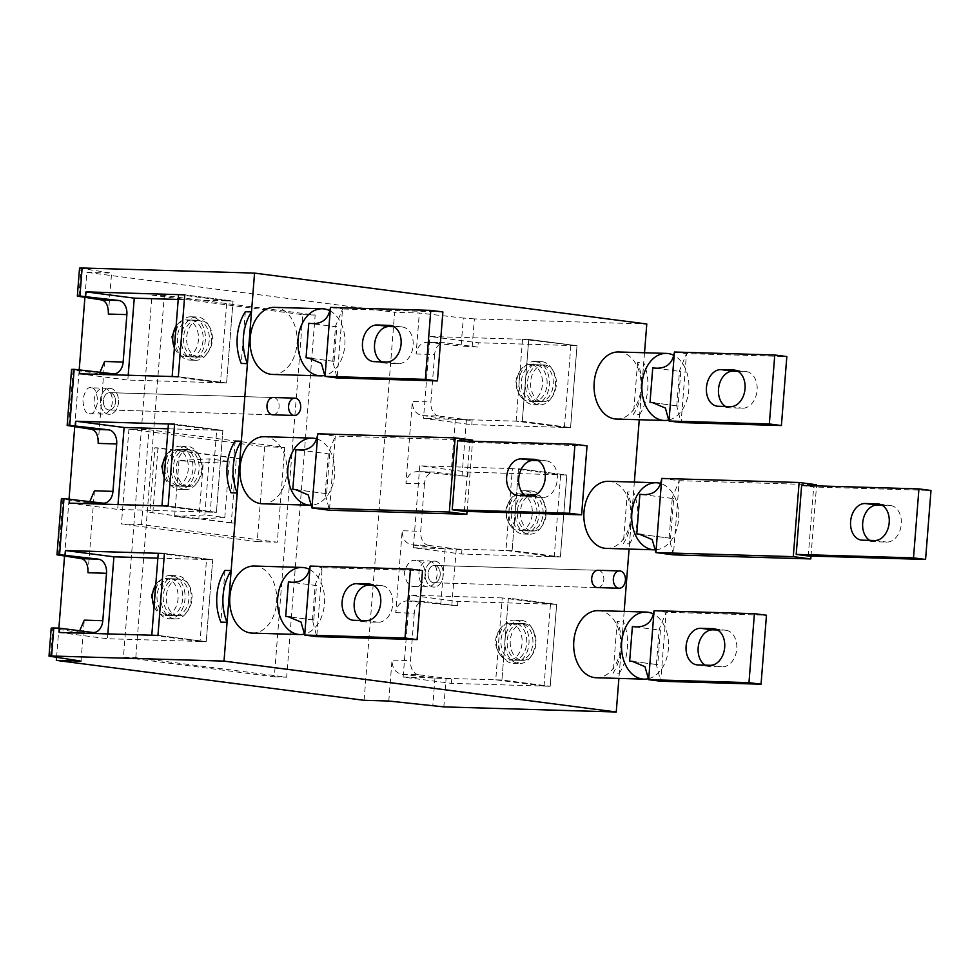 <?xml version="1.0" encoding="UTF-8"?>
<svg xmlns="http://www.w3.org/2000/svg" width="980" height="980" viewBox="0 0 980 980"><rect width="100%" height="100%" fill="white"/><g stroke="black" fill="none" stroke-linecap="round" stroke-linejoin="round"><path stroke-width="0.73" stroke-dasharray="4.9 3.68" d="M669.071 419.954A33.553 23.52 91.7 0 0 688.805 389.807A33.553 23.52 91.7 0 0 673.934 355.409M618.552 351.979A33.553 23.52 -88.3 0 1 620.193 352.114A33.553 23.52 -88.3 0 1 641.018 387.394A33.553 23.52 -88.3 0 1 616.567 419.06M674.436 352.028L686.502 353.596L786.83 356.561M680.794 371.518L679.544 370.624L686.502 353.596L681.076 422.576L676.751 406.002L678.087 406.002L680.794 371.518L652.741 367.88M654.664 402.964L678.087 406.002M737.952 371.322L745.425 371.543A18.399 13.095 97.4 0 1 746.356 371.616A18.399 13.095 97.4 0 1 757.05 390.91A18.399 13.095 97.4 0 1 742.546 408.195L730.198 407.827A18.399 13.095 97.4 0 1 729.267 407.754A18.399 13.095 97.4 0 1 725.617 406.48M619.311 673.199A43.304 30.343 91.7 0 0 623.378 621.455L619.311 673.199L613.137 673.015A43.304 30.343 91.7 0 0 617.204 621.271L623.378 621.455M617.204 621.271L613.137 673.015M639.658 414.528A43.304 30.343 91.7 0 0 643.738 362.784L639.658 414.528L633.484 414.344A43.304 30.343 91.7 0 0 637.564 362.6L643.738 362.784M637.564 362.6L633.484 414.344M629.491 543.863A43.304 30.343 91.7 0 0 633.558 492.119L629.491 543.863L623.317 543.68A43.304 30.343 91.7 0 0 627.384 491.935L633.558 492.119M627.384 491.935L623.317 543.68M329.966 310.795A33.553 23.52 -88.3 0 1 344.838 345.193A33.553 23.52 -88.3 0 1 325.103 375.34M272.612 374.446A33.553 23.52 91.7 0 0 297.062 342.767A33.553 23.52 91.7 0 0 276.225 307.487A33.553 23.52 91.7 0 0 274.596 307.365M393.985 326.707L401.469 326.928A18.399 13.095 97.4 0 1 402.388 327.002A18.399 13.095 97.4 0 1 413.082 346.283A18.399 13.095 97.4 0 1 398.578 363.568L386.23 363.2A18.399 13.095 97.4 0 1 385.312 363.127A18.399 13.095 97.4 0 1 381.649 361.865M442.874 311.946L342.547 308.982L337.12 377.962L332.796 361.387L334.119 361.387L336.838 326.891L335.577 325.997L342.547 308.982L330.481 307.414M336.838 326.891L308.774 323.253M334.119 361.387L310.697 358.349M309.607 569.466A33.553 23.52 -88.3 0 1 324.49 603.864A33.553 23.52 -88.3 0 1 304.743 634.011M252.252 633.117A33.553 23.52 91.7 0 0 276.703 601.438A33.553 23.52 91.7 0 0 255.866 566.158A33.553 23.52 91.7 0 0 254.237 566.036M373.625 585.379L381.11 585.599A18.399 13.095 97.4 0 1 382.029 585.673A18.399 13.095 97.4 0 1 392.723 604.954A18.399 13.095 97.4 0 1 378.219 622.239L365.883 621.871A18.399 13.095 97.4 0 1 364.952 621.798A18.399 13.095 97.4 0 1 361.289 620.536M422.515 570.617L322.187 567.653L316.76 636.633L312.436 620.058L313.759 620.058L316.479 585.562L315.217 584.668L322.187 567.653L310.121 566.085M316.479 585.562L288.414 581.924M313.759 620.058L290.35 617.02M245.319 311.726L241.252 363.458M235.139 441.061L231.072 492.793M224.971 570.397L220.892 622.129M433.479 582.72A8.661 6.064 91.7 0 0 433.907 582.757A8.661 6.064 91.7 0 0 440.216 574.586A8.661 6.064 91.7 0 0 434.838 565.485A8.661 6.064 91.7 0 0 434.41 565.448A8.661 6.064 91.7 0 0 428.101 573.619A8.661 6.064 91.7 0 0 433.479 582.72A8.661 6.064 -88.3 0 1 428.101 573.619A8.661 6.064 -88.3 0 1 434.41 565.448A8.661 6.064 -88.3 0 1 434.838 565.485A8.661 6.064 -88.3 0 1 440.216 574.586A8.661 6.064 -88.3 0 1 433.907 582.757A8.661 6.064 -88.3 0 1 433.479 582.72M435.181 561.173A12.985 9.102 -88.3 0 1 443.242 574.819A12.985 9.102 -88.3 0 1 433.773 587.081A12.985 9.102 -88.3 0 1 433.148 587.032A12.985 9.102 -88.3 0 1 425.075 573.374A12.985 9.102 -88.3 0 1 434.544 561.124A12.985 9.102 -88.3 0 1 435.181 561.173A12.985 9.102 -88.3 0 1 443.242 574.819A12.985 9.102 -88.3 0 1 433.773 587.081A12.985 9.102 -88.3 0 1 433.148 587.032A12.985 9.102 -88.3 0 1 425.075 573.374A12.985 9.102 -88.3 0 1 434.544 561.124A12.985 9.102 -88.3 0 1 435.181 561.173M429.007 560.989A12.985 9.102 -88.3 0 1 437.068 574.635A12.985 9.102 -88.3 0 1 427.599 586.898A12.985 9.102 -88.3 0 1 426.974 586.849A12.985 9.102 -88.3 0 1 418.901 573.202A12.985 9.102 -88.3 0 1 428.37 560.94A12.985 9.102 -88.3 0 1 429.007 560.989M108.743 409.946A8.661 6.064 91.7 0 0 109.172 409.971A8.661 6.064 91.7 0 0 115.481 401.8A8.661 6.064 91.7 0 0 110.103 392.698A8.661 6.064 91.7 0 0 109.687 392.662A8.661 6.064 91.7 0 0 103.378 400.845A8.661 6.064 91.7 0 0 108.743 409.946A8.661 6.064 -88.3 0 1 103.378 400.845A8.661 6.064 -88.3 0 1 109.687 392.662A8.661 6.064 -88.3 0 1 110.103 392.698A8.661 6.064 -88.3 0 1 115.481 401.8A8.661 6.064 -88.3 0 1 109.172 409.971A8.661 6.064 -88.3 0 1 108.743 409.946M110.446 388.386A12.985 9.102 -88.3 0 1 118.507 402.045A12.985 9.102 -88.3 0 1 109.05 414.307A12.985 9.102 -88.3 0 1 108.413 414.258A12.985 9.102 -88.3 0 1 100.352 400.6A12.985 9.102 -88.3 0 1 109.809 388.337A12.985 9.102 -88.3 0 1 110.446 388.386A12.985 9.102 -88.3 0 1 118.507 402.045A12.985 9.102 -88.3 0 1 109.05 414.307A12.985 9.102 -88.3 0 1 108.413 414.258A12.985 9.102 -88.3 0 1 100.352 400.6A12.985 9.102 -88.3 0 1 109.809 388.337A12.985 9.102 -88.3 0 1 110.446 388.386M104.272 388.202A12.985 9.102 -88.3 0 1 112.333 401.861A12.985 9.102 -88.3 0 1 102.876 414.124A12.985 9.102 -88.3 0 1 102.239 414.075A12.985 9.102 -88.3 0 1 94.178 400.416A12.985 9.102 -88.3 0 1 103.635 388.154A12.985 9.102 -88.3 0 1 104.272 388.202M648.711 678.638A33.553 23.52 91.7 0 0 668.446 648.478A33.553 23.52 91.7 0 0 653.574 614.08M598.192 610.65A33.553 23.52 -88.3 0 1 599.834 610.785A33.553 23.52 -88.3 0 1 620.671 646.065A33.553 23.52 -88.3 0 1 596.207 677.744M654.077 610.699L666.143 612.267L766.47 615.232M660.434 630.189L659.185 629.295L666.143 612.267L660.716 681.247L656.392 664.673L657.727 664.673L660.434 630.189L632.382 626.551M634.305 661.635L657.727 664.673M717.593 629.993L725.065 630.214A18.399 13.095 97.4 0 1 725.996 630.287A18.399 13.095 97.4 0 1 736.691 649.581A18.399 13.095 97.4 0 1 722.187 666.865L709.839 666.498A18.399 13.095 97.4 0 1 708.92 666.425A18.399 13.095 97.4 0 1 705.257 665.151M570.838 345.511L564.394 427.415L516.117 421.155L522.291 421.339L528.735 339.423L577.012 345.695L570.568 427.599L522.291 421.339L528.735 339.423L577.012 345.695L478.228 342.767L429.951 336.507L528.735 339.423L522.561 339.239L577.012 345.695L570.568 427.599L471.784 424.683L423.507 418.423L429.951 336.507M564.394 427.415L570.568 427.599L522.291 421.339L423.507 418.423M516.117 421.155L522.561 339.239M554.215 556.75L505.937 550.49L512.381 468.587L560.658 474.847L554.215 556.75L560.389 556.934L512.111 550.674L518.555 468.759L566.832 475.031L560.389 556.934L461.605 554.019L413.327 547.759L419.771 465.843L468.048 472.103L566.832 475.031L560.389 556.934L512.111 550.674L413.327 547.759M505.937 550.49L512.111 550.674L518.555 468.759L566.832 475.031L560.658 474.847M512.381 468.587L419.771 465.843M544.035 686.098L495.758 679.826L502.201 597.923L550.478 604.182L544.035 686.098L550.209 686.27L501.932 680.01L508.375 598.094L556.652 604.366L550.209 686.27L451.425 683.354L403.148 677.094L409.591 595.179L457.868 601.438L556.652 604.366L550.209 686.27L501.932 680.01L403.148 677.094M495.758 679.826L501.932 680.01L508.375 598.094L556.652 604.366L550.478 604.182M502.201 597.923L409.591 595.179M158.246 553.296L206.511 559.556L200.067 641.471L206.241 641.655L157.964 635.395L206.241 641.655L107.457 638.727L107.837 633.913M200.067 641.471L151.79 635.212M206.511 559.556L212.685 559.739L164.419 553.48L212.685 559.739L206.241 641.655L212.685 559.739L157.866 558.122M168.425 423.96L216.69 430.22L210.247 512.136L216.421 512.32L168.143 506.06L216.421 512.32L117.637 509.392L118.017 504.577M210.247 512.136L161.97 505.876M216.69 430.22L222.864 430.404L174.599 424.144L222.864 430.404L216.421 512.32L222.864 430.404L168.046 428.787M178.593 294.625L226.87 300.885L220.427 382.8L226.601 382.984L178.323 376.724L226.601 382.984L127.817 380.056L128.196 375.242M220.427 382.8L172.149 376.541M226.87 300.885L233.044 301.068L184.767 294.809L233.044 301.068L226.601 382.984L233.044 301.068L178.213 299.451M538.951 401.567A18.399 12.899 -88.3 0 1 527.522 382.224A18.399 12.899 -88.3 0 1 540.936 364.842A18.399 12.899 -88.3 0 1 541.83 364.915A18.399 12.899 -88.3 0 1 553.259 384.27A18.399 12.899 -88.3 0 1 539.845 401.641A18.399 12.899 -88.3 0 1 538.951 401.567M532.777 401.384A18.399 12.899 -88.3 0 1 521.348 382.041A18.399 12.899 -88.3 0 1 534.762 364.67A18.399 12.899 -88.3 0 1 535.656 364.732A18.399 12.899 -88.3 0 1 547.085 384.087A18.399 12.899 -88.3 0 1 533.671 401.457A18.399 12.899 -88.3 0 1 532.777 401.384M535.913 361.498A21.646 15.178 -88.3 0 1 549.351 384.258A21.646 15.178 -88.3 0 1 533.573 404.703A21.646 15.178 -88.3 0 1 532.52 404.618A21.646 15.178 -88.3 0 1 519.082 381.857A21.646 15.178 -88.3 0 1 534.86 361.424A21.646 15.178 -88.3 0 1 535.913 361.498M542.087 361.681A21.646 15.178 -88.3 0 1 555.525 384.442A21.646 15.178 -88.3 0 1 539.747 404.887A21.646 15.178 -88.3 0 1 538.694 404.801A21.646 15.178 -88.3 0 1 525.255 382.041A21.646 15.178 -88.3 0 1 541.034 361.596A21.646 15.178 -88.3 0 1 542.087 361.681M528.771 530.903A18.399 12.899 -88.3 0 1 517.342 511.56A18.399 12.899 -88.3 0 1 530.756 494.177A18.399 12.899 -88.3 0 1 531.65 494.251A18.399 12.899 -88.3 0 1 543.079 513.606A18.399 12.899 -88.3 0 1 529.666 530.976A18.399 12.899 -88.3 0 1 528.771 530.903M522.597 530.719A18.399 12.899 -88.3 0 1 511.168 511.376A18.399 12.899 -88.3 0 1 524.582 494.006A18.399 12.899 -88.3 0 1 525.476 494.067A18.399 12.899 -88.3 0 1 536.905 513.422A18.399 12.899 -88.3 0 1 523.491 530.793A18.399 12.899 -88.3 0 1 522.597 530.719M525.733 490.833A21.646 15.178 -88.3 0 1 539.172 513.594A21.646 15.178 -88.3 0 1 523.394 534.039A21.646 15.178 -88.3 0 1 522.34 533.953A21.646 15.178 -88.3 0 1 508.902 511.193A21.646 15.178 -88.3 0 1 524.68 490.76A21.646 15.178 -88.3 0 1 525.733 490.833M531.907 491.017A21.646 15.178 -88.3 0 1 545.346 513.777A21.646 15.178 -88.3 0 1 529.568 534.223A21.646 15.178 -88.3 0 1 528.514 534.137A21.646 15.178 -88.3 0 1 515.076 511.376A21.646 15.178 -88.3 0 1 530.854 490.943A21.646 15.178 -88.3 0 1 531.907 491.017M518.591 660.238A18.399 12.899 -88.3 0 1 507.162 640.895A18.399 12.899 -88.3 0 1 520.576 623.525A18.399 12.899 -88.3 0 1 521.47 623.586A18.399 12.899 -88.3 0 1 532.899 642.941A18.399 12.899 -88.3 0 1 519.486 660.312A18.399 12.899 -88.3 0 1 518.591 660.238M512.418 660.055A18.399 12.899 -88.3 0 1 500.988 640.712A18.399 12.899 -88.3 0 1 514.402 623.341A18.399 12.899 -88.3 0 1 515.296 623.403A18.399 12.899 -88.3 0 1 526.726 642.758A18.399 12.899 -88.3 0 1 513.312 660.128A18.399 12.899 -88.3 0 1 512.418 660.055M515.554 620.168A21.646 15.178 -88.3 0 1 528.992 642.929A21.646 15.178 -88.3 0 1 513.214 663.374A21.646 15.178 -88.3 0 1 512.16 663.289A21.646 15.178 -88.3 0 1 498.722 640.528A21.646 15.178 -88.3 0 1 514.5 620.095A21.646 15.178 -88.3 0 1 515.554 620.168M521.727 620.352A21.646 15.178 -88.3 0 1 535.166 643.113A21.646 15.178 -88.3 0 1 519.388 663.558A21.646 15.178 -88.3 0 1 518.334 663.472A21.646 15.178 -88.3 0 1 504.896 640.712A21.646 15.178 -88.3 0 1 520.674 620.279A21.646 15.178 -88.3 0 1 521.727 620.352M510.666 623.268A18.399 12.899 -88.3 0 1 522.095 642.611A18.399 12.899 -88.3 0 1 508.681 659.993A18.399 12.899 -88.3 0 1 507.787 659.92A18.399 12.899 -88.3 0 1 501.466 656.527A18.399 12.899 -88.3 0 1 502.36 626.232A18.399 12.899 -88.3 0 1 509.772 623.194A18.399 12.899 -88.3 0 1 510.666 623.268M524.557 623.684A18.399 12.899 -88.3 0 1 535.987 643.027A18.399 12.899 -88.3 0 1 522.573 660.398A18.399 12.899 -88.3 0 1 521.679 660.324A18.399 12.899 -88.3 0 1 510.249 640.981A18.399 12.899 -88.3 0 1 523.663 623.611A18.399 12.899 -88.3 0 1 524.557 623.684M520.846 493.932A18.399 12.899 -88.3 0 1 532.275 513.275A18.399 12.899 -88.3 0 1 518.861 530.658A18.399 12.899 -88.3 0 1 517.967 530.584A18.399 12.899 -88.3 0 1 511.646 527.191A18.399 12.899 -88.3 0 1 512.54 496.897A18.399 12.899 -88.3 0 1 519.951 493.859A18.399 12.899 -88.3 0 1 520.846 493.932M534.737 494.349A18.399 12.899 -88.3 0 1 546.166 513.692A18.399 12.899 -88.3 0 1 532.753 531.062A18.399 12.899 -88.3 0 1 531.858 530.989A18.399 12.899 -88.3 0 1 520.429 511.646A18.399 12.899 -88.3 0 1 533.843 494.275A18.399 12.899 -88.3 0 1 534.737 494.349M531.025 364.597A18.399 12.899 -88.3 0 1 542.455 383.94A18.399 12.899 -88.3 0 1 529.041 401.31A18.399 12.899 -88.3 0 1 528.147 401.249A18.399 12.899 -88.3 0 1 521.826 397.856A18.399 12.899 -88.3 0 1 522.72 367.561A18.399 12.899 -88.3 0 1 530.131 364.523A18.399 12.899 -88.3 0 1 531.025 364.597M544.917 365.013A18.399 12.899 -88.3 0 1 556.346 384.356A18.399 12.899 -88.3 0 1 542.932 401.727A18.399 12.899 -88.3 0 1 542.038 401.653A18.399 12.899 -88.3 0 1 530.609 382.31A18.399 12.899 -88.3 0 1 544.023 364.94A18.399 12.899 -88.3 0 1 544.917 365.013M174.416 347.765A18.399 12.899 91.7 0 0 177.858 353.241A18.399 12.899 91.7 0 0 184.179 356.622A18.399 12.899 91.7 0 0 185.073 356.696A18.399 12.899 91.7 0 0 198.487 339.325A18.399 12.899 91.7 0 0 187.058 319.982A18.399 12.899 91.7 0 0 186.163 319.909A18.399 12.899 91.7 0 0 178.752 322.935A18.399 12.899 91.7 0 0 176.118 326.156M198.07 357.038A18.399 12.899 91.7 0 0 198.964 357.112A18.399 12.899 91.7 0 0 212.378 339.741A18.399 12.899 91.7 0 0 200.949 320.387A18.399 12.899 91.7 0 0 200.055 320.313A18.399 12.899 91.7 0 0 186.653 337.684A18.399 12.899 91.7 0 0 198.07 357.038M164.236 477.101A18.399 12.899 91.7 0 0 167.678 482.577A18.399 12.899 91.7 0 0 173.999 485.958A18.399 12.899 91.7 0 0 174.893 486.031A18.399 12.899 91.7 0 0 188.307 468.661A18.399 12.899 91.7 0 0 176.89 449.318A18.399 12.899 91.7 0 0 175.984 449.244A18.399 12.899 91.7 0 0 168.585 452.27A18.399 12.899 91.7 0 0 165.939 455.492M187.891 486.374A18.399 12.899 91.7 0 0 188.785 486.448A18.399 12.899 91.7 0 0 202.199 469.077A18.399 12.899 91.7 0 0 190.782 449.722A18.399 12.899 91.7 0 0 189.875 449.649A18.399 12.899 91.7 0 0 176.474 467.031A18.399 12.899 91.7 0 0 187.891 486.374M154.056 606.436A18.399 12.899 91.7 0 0 157.498 611.912A18.399 12.899 91.7 0 0 163.819 615.293A18.399 12.899 91.7 0 0 164.726 615.366A18.399 12.899 91.7 0 0 178.127 597.996A18.399 12.899 91.7 0 0 166.71 578.653A18.399 12.899 91.7 0 0 165.804 578.58A18.399 12.899 91.7 0 0 158.405 581.606A18.399 12.899 91.7 0 0 155.759 584.827M177.711 615.71A18.399 12.899 91.7 0 0 178.605 615.783A18.399 12.899 91.7 0 0 192.019 598.413A18.399 12.899 91.7 0 0 180.602 579.058A18.399 12.899 91.7 0 0 179.695 578.996A18.399 12.899 91.7 0 0 166.294 596.367A18.399 12.899 91.7 0 0 177.711 615.71M177.515 578.972A18.399 12.899 91.7 0 0 176.608 578.898A18.399 12.899 91.7 0 0 163.207 596.269A18.399 12.899 91.7 0 0 174.624 615.612A18.399 12.899 91.7 0 0 175.518 615.685A18.399 12.899 91.7 0 0 188.932 598.315A18.399 12.899 91.7 0 0 177.515 578.972M171.341 578.788A18.399 12.899 91.7 0 0 170.434 578.715A18.399 12.899 91.7 0 0 157.033 596.085A18.399 12.899 91.7 0 0 168.45 615.428A18.399 12.899 91.7 0 0 169.344 615.501A18.399 12.899 91.7 0 0 182.758 598.131A18.399 12.899 91.7 0 0 171.341 578.788M154.718 598.07A21.646 15.178 91.7 0 0 168.193 618.662A21.646 15.178 91.7 0 0 169.258 618.748A21.646 15.178 91.7 0 0 185.036 598.315A21.646 15.178 91.7 0 0 171.586 575.554A21.646 15.178 91.7 0 0 170.532 575.468A21.646 15.178 91.7 0 0 155.171 592.275M174.367 618.846A21.646 15.178 91.7 0 0 175.432 618.931A21.646 15.178 91.7 0 0 191.198 598.498A21.646 15.178 91.7 0 0 177.76 575.738A21.646 15.178 91.7 0 0 176.706 575.652A21.646 15.178 91.7 0 0 160.928 596.085A21.646 15.178 91.7 0 0 174.367 618.846M187.695 449.636A18.399 12.899 91.7 0 0 186.788 449.563A18.399 12.899 91.7 0 0 173.387 466.933A18.399 12.899 91.7 0 0 184.804 486.276A18.399 12.899 91.7 0 0 185.698 486.35A18.399 12.899 91.7 0 0 199.112 468.979A18.399 12.899 91.7 0 0 187.695 449.636M181.521 449.452A18.399 12.899 91.7 0 0 180.614 449.379A18.399 12.899 91.7 0 0 167.213 466.75A18.399 12.899 91.7 0 0 178.63 486.092A18.399 12.899 91.7 0 0 179.524 486.166A18.399 12.899 91.7 0 0 192.938 468.795A18.399 12.899 91.7 0 0 181.521 449.452M164.897 468.734A21.646 15.178 91.7 0 0 178.372 489.326A21.646 15.178 91.7 0 0 179.438 489.412A21.646 15.178 91.7 0 0 195.204 468.979A21.646 15.178 91.7 0 0 181.766 446.219A21.646 15.178 91.7 0 0 180.712 446.133A21.646 15.178 91.7 0 0 165.351 462.94M184.546 489.51A21.646 15.178 91.7 0 0 185.612 489.596A21.646 15.178 91.7 0 0 201.378 469.163A21.646 15.178 91.7 0 0 187.94 446.402A21.646 15.178 91.7 0 0 186.886 446.317A21.646 15.178 91.7 0 0 171.108 466.75A21.646 15.178 91.7 0 0 184.546 489.51M197.862 320.301A18.399 12.899 91.7 0 0 196.968 320.227A18.399 12.899 91.7 0 0 183.566 337.598A18.399 12.899 91.7 0 0 194.983 356.941A18.399 12.899 91.7 0 0 195.878 357.014A18.399 12.899 91.7 0 0 209.291 339.644A18.399 12.899 91.7 0 0 197.862 320.301M191.688 320.117A18.399 12.899 91.7 0 0 190.794 320.043A18.399 12.899 91.7 0 0 177.392 337.414A18.399 12.899 91.7 0 0 188.809 356.757A18.399 12.899 91.7 0 0 189.704 356.83A18.399 12.899 91.7 0 0 203.117 339.46A18.399 12.899 91.7 0 0 191.688 320.117M175.077 339.399A21.646 15.178 91.7 0 0 188.552 359.991A21.646 15.178 91.7 0 0 189.618 360.077A21.646 15.178 91.7 0 0 205.383 339.644A21.646 15.178 91.7 0 0 191.945 316.883A21.646 15.178 91.7 0 0 190.892 316.797A21.646 15.178 91.7 0 0 175.53 333.604M194.726 360.175A21.646 15.178 91.7 0 0 195.792 360.26A21.646 15.178 91.7 0 0 211.558 339.827A21.646 15.178 91.7 0 0 198.119 317.067A21.646 15.178 91.7 0 0 197.066 316.981A21.646 15.178 91.7 0 0 181.288 337.414A21.646 15.178 91.7 0 0 194.726 360.175M91.287 387.823C87.833 386.549 85.027 390.493 82.847 399.632C83.557 409.199 85.689 413.891 89.254 413.683C92.696 414.957 95.513 411.024 97.681 401.874C96.983 392.306 94.852 387.615 91.287 387.823L103.635 388.154M416.022 560.597C411.024 559.286 407.129 563.194 404.311 572.308C405.647 581.912 408.868 586.628 413.977 586.469C418.975 587.779 422.882 583.884 425.688 574.758C424.352 565.166 421.13 560.45 416.022 560.597L428.37 560.94M79.539 373.797L127.817 380.056M69.359 503.132L117.637 509.392M59.18 632.467L107.457 638.727M395.749 612.659L414.271 613.211A12.985 9.102 -88.3 0 1 423.703 601.402A12.985 9.102 -88.3 0 1 424.34 601.451L407.447 600.948C400.943 601.034 397.047 604.93 395.749 612.659L402.192 530.744C402.266 538.62 405.487 543.337 411.87 544.904L428.75 545.395L461.948 549.707L445.153 548.714L411.87 544.904M414.271 613.211L410.534 660.63L392.012 660.079C392.086 667.956 395.308 672.672 401.69 674.24L418.57 674.742L451.768 679.042L434.973 678.05L401.69 674.24M388.791 701.043L392.012 660.079M364.095 700.308L394.634 312.302L419.33 313.024L463.307 318.059L461.102 346.087L477.885 347.079L478.228 342.767M416.108 353.988L434.63 354.54A12.985 9.102 -88.3 0 1 444.063 342.718A12.985 9.102 -88.3 0 1 444.7 342.78L427.807 342.277C421.302 342.363 417.407 346.259 416.108 353.988L419.33 313.024M434.63 354.54L430.894 401.959L412.372 401.408C412.445 409.285 415.667 414.001 422.037 415.569L438.93 416.059L472.115 420.371L455.333 419.379L422.037 415.569M405.928 483.324L424.45 483.875A12.985 9.102 -88.3 0 1 433.883 472.054A12.985 9.102 -88.3 0 1 434.52 472.115L417.627 471.613C411.122 471.699 407.227 475.594 405.928 483.324L412.372 401.408M424.45 483.875L420.714 531.295L402.192 530.744M56.583 657.396L58.886 628.143M64.558 556.089L69.066 498.808M74.725 426.753L79.233 369.472M84.905 297.418L86.877 272.379L394.634 312.302M135.804 657.629L164.309 295.482L315.168 315.058L286.675 677.192L135.804 657.629L123.456 657.261L151.961 295.127L302.82 314.69L274.327 676.837L123.456 657.261M89.254 413.683L102.876 414.124M98.172 443.401L104.615 361.485M68.661 425.835L73.071 369.791L96.702 373.343L100.058 372.106M108.351 314.066L111.573 273.102L79.539 268.104M87.992 572.737L94.435 490.821M58.482 555.17L62.892 499.126L86.522 502.679L89.878 501.442M433.883 472.054L416.88 471.552L467.705 476.415L468.048 472.103M413.977 586.469L427.599 586.898M423.703 601.402L406.7 600.887L457.525 605.75L457.868 601.438M86.877 272.379L111.573 273.102M81.034 661.108L84.268 620.156M50.507 656.477L52.712 628.462L76.342 632.014L79.699 630.777M141.524 524.594L148.985 429.742L284.764 447.358L277.291 542.21L141.524 524.594L121.459 523.994L128.919 429.154L148.985 429.742M472.164 346.908L474.369 318.892L646.788 323.988M474.369 318.892L463.307 318.059M451.768 679.042L451.425 683.354M461.948 549.707L461.605 554.019M472.115 420.371L471.784 424.683M644.522 352.751L639.254 419.734M634.342 482.087L629.074 549.07M624.162 611.422L618.895 678.405M273.714 397.537A8.661 6.064 -88.3 0 1 279.092 406.639A8.661 6.064 -88.3 0 1 272.783 414.81L109.172 409.971L272.783 414.81M598.449 570.323A8.661 6.064 -88.3 0 1 603.827 579.425A8.661 6.064 -88.3 0 1 597.506 587.596L433.907 582.757L597.506 587.596M274.327 676.837L286.675 677.192M151.961 295.127L164.309 295.482M302.82 314.69L315.168 315.058M128.919 429.154L264.698 446.77L257.226 541.609L121.459 523.994M257.226 541.609L277.291 542.21M264.698 446.77L284.764 447.358M231.268 523.002L149.805 512.43L154.889 447.762L236.352 458.334L231.268 523.002L234.355 523.087L149.805 512.43M152.892 512.528L157.976 447.86L239.439 458.42L234.355 523.087M239.439 458.42L236.352 458.334M157.976 447.86L154.889 447.762M203.24 462.866L179.009 460.502L209.255 458.861L229.222 461.458L203.24 462.866L198.83 518.91L174.599 516.546L204.845 514.904L224.812 517.501L229.222 461.458M209.255 458.861L204.845 514.904M224.812 517.501L198.83 518.91M179.009 460.502L174.599 516.546M444.063 342.718L427.06 342.216L461.102 346.087M418.57 674.742A12.985 9.102 -88.3 0 1 410.534 660.63M457.525 605.75L424.34 601.451M428.75 545.395A12.985 9.102 -88.3 0 1 420.714 531.295M467.705 476.415L434.52 472.115M438.93 416.059A12.985 9.102 -88.3 0 1 430.894 401.959M477.885 347.079L444.7 342.78M52.712 628.462L51.205 628.094M62.892 499.126L61.385 498.759M73.071 369.791L71.565 369.423M655.963 549.78A33.553 23.52 91.7 0 0 678.638 519.02A33.553 23.52 91.7 0 0 660.777 483.507M608.372 481.315A33.553 23.52 -88.3 0 1 610.013 481.45A33.553 23.52 -88.3 0 1 630.838 516.73A33.553 23.52 -88.3 0 1 606.387 548.396M801.628 485.431L813.694 486.999L931 490.466M808.267 555.979L813.694 486.999M810.999 556.052L816.524 485.872M661.745 478.424L679.25 480.702L816.61 484.757M673.689 498.636L672.317 497.693L679.25 480.702L673.407 554.851L669.132 538.302L670.565 538.302L673.689 498.636L639.891 494.251M641.508 534.529L670.565 538.302M882.11 505.227L889.595 505.447A18.399 13.095 97.4 0 1 890.526 505.521A18.399 13.095 97.4 0 1 901.22 524.802A18.399 13.095 97.4 0 1 886.716 542.087L874.368 541.72A18.399 13.095 97.4 0 1 873.437 541.646A18.399 13.095 97.4 0 1 869.774 540.384M316.822 438.893A33.553 23.52 -88.3 0 1 334.67 474.406A33.553 23.52 -88.3 0 1 312.007 505.153M262.432 503.781A33.553 23.52 91.7 0 0 286.883 472.103A33.553 23.52 91.7 0 0 266.046 436.823A33.553 23.52 91.7 0 0 264.416 436.7M464.3 511.352L469.738 442.372L457.66 440.816M467.043 511.438L472.568 441.245M469.738 442.372L587.032 445.851M472.654 440.143L335.283 436.076L329.452 510.237L325.164 493.675L326.61 493.675L329.721 454.01L328.361 453.079L335.283 436.076L317.79 433.809M329.721 454.01L295.936 449.636M326.61 493.675L297.54 489.914M538.155 460.6L545.64 460.821A18.399 13.095 97.4 0 1 546.558 460.894A18.399 13.095 97.4 0 1 557.253 480.188A18.399 13.095 97.4 0 1 542.749 497.473L530.401 497.105A18.399 13.095 97.4 0 1 529.482 497.032A18.399 13.095 97.4 0 1 525.819 495.758M730.48 406.627L742.546 408.195M735.196 370.22L745.425 371.543M718.132 406.259L730.198 407.827M386.23 363.2L374.164 361.645M401.469 326.928L391.24 325.593M398.578 363.568L386.512 362M365.883 621.871L353.805 620.316M381.11 585.599L370.881 584.264M378.219 622.239L366.152 620.671M710.12 665.298L722.187 666.865M714.837 628.891L725.065 630.214M697.772 664.93L709.839 666.498M78.841 296.499L81.046 268.471M455.333 419.379L450.923 475.423M445.153 548.714L440.743 604.758M434.973 678.05L432.768 706.066M443.842 706.899L446.047 678.87M451.805 605.579L456.227 549.535M461.984 476.243L466.394 420.2M92.72 632.467L75.828 631.965M102.888 503.132L86.007 502.63M113.068 373.797L96.187 373.294M874.65 540.519L886.716 542.087M879.366 504.124L889.595 505.447M862.302 540.164L874.368 541.72M530.682 495.905L542.749 497.473M535.411 459.498L545.64 460.821M518.334 495.537L530.401 497.105M652.57 402.645L677.278 405.855M734.289 370.048L746.356 371.616M717.201 406.185L729.267 407.754M676.751 406.002L679.544 370.624M385.312 363.127L373.245 361.571M333.323 361.24L308.602 358.031M402.388 327.002L390.322 325.434M332.796 361.387L335.577 325.997M364.952 621.798L352.886 620.242M312.963 619.911L288.243 616.702M382.029 585.673L369.962 584.105M312.436 620.058L315.217 584.668M598.021 570.287L434.41 565.448L598.021 570.287M273.298 397.5L109.687 392.662L273.298 397.5M632.21 661.316L656.918 664.526M713.93 628.719L725.996 630.287M696.841 664.857L708.92 666.425M656.392 664.673L659.185 629.295M534.762 364.67L540.936 364.842M533.573 404.703L539.747 404.887M534.86 361.424L541.034 361.596M533.671 401.457L539.845 401.641M524.582 494.006L530.756 494.177M523.394 534.039L529.568 534.223M524.68 490.76L530.854 490.943M523.491 530.793L529.666 530.976M514.402 623.341L520.576 623.525M513.214 663.374L519.388 663.558M514.5 620.095L520.674 620.279M513.312 660.128L519.486 660.312M522.573 660.398L508.681 659.993M523.663 623.611L509.772 623.194M501.466 656.527C493.332 646.175 493.626 636.081 502.36 626.232M532.753 531.062L518.861 530.658M533.843 494.275L519.951 493.859M511.646 527.191C503.5 516.84 503.806 506.746 512.54 496.897M542.932 401.727L529.041 401.31M544.023 364.94L530.131 364.523M521.826 397.856C513.679 387.504 513.986 377.41 522.72 367.561M198.964 357.112L185.073 356.696M200.055 320.313L186.163 319.909M178.752 322.935L176.143 325.85M174.367 348.39L177.858 353.241M188.785 486.448L174.893 486.031M189.875 449.649L175.984 449.244M168.585 452.27L165.963 455.185M164.187 477.726L167.678 482.577M178.605 615.783L164.726 615.366M179.695 578.996L165.804 578.58M158.405 581.606L155.783 584.521M154.007 607.061L157.498 611.912M170.434 578.715L176.608 578.898M169.258 618.748L175.432 618.931M170.532 575.468L176.706 575.652M169.344 615.501L175.518 615.685M180.614 449.379L186.788 449.563M179.438 489.412L185.612 489.596M180.712 446.133L186.886 446.317M179.524 486.166L185.698 486.35M190.794 320.043L196.968 320.227M189.618 360.077L195.792 360.26M190.892 316.797L197.066 316.981M189.704 356.83L195.878 357.014M113.704 373.846L96.702 373.343M86.522 502.679L103.525 503.181M93.345 632.517L76.342 632.014M639.377 534.21L669.708 538.143M669.132 538.302L672.317 497.693M878.46 503.953L890.526 505.521M861.371 540.09L873.437 541.646M325.74 493.528L295.421 489.584M325.164 493.675L328.361 453.079M534.492 459.338L546.558 460.894M517.403 495.464L529.482 497.032"/><path stroke-width="1.47" d="M673.934 355.409A33.553 23.52 91.7 0 0 668.042 353.523A33.553 23.52 91.7 0 0 666.4 353.4A33.553 23.52 91.7 0 0 641.949 385.079A33.553 23.52 91.7 0 0 662.774 420.346A33.553 23.52 91.7 0 0 664.416 420.481A33.553 23.52 91.7 0 0 669.071 419.954M664.416 420.481L616.567 419.06A33.553 23.52 -88.3 0 1 614.938 418.938A33.553 23.52 -88.3 0 1 594.101 383.658A33.553 23.52 -88.3 0 1 618.552 351.979L666.4 353.4M725.617 406.48A18.399 13.095 97.4 0 1 718.524 389.109A18.399 13.095 97.4 0 1 733.077 371.175L737.952 371.322M706.445 387.553A18.399 13.095 97.4 0 1 721.011 369.619L733.359 369.974A18.399 13.095 97.4 0 1 734.289 370.048A18.399 13.095 97.4 0 1 744.984 389.342A18.399 13.095 97.4 0 1 730.48 406.627L718.132 406.259A18.399 13.095 97.4 0 1 717.201 406.185A18.399 13.095 97.4 0 1 706.445 387.553M650.022 402.363L652.741 367.88C665.273 369.619 672.513 364.34 674.436 352.028L774.764 355.005L786.83 356.561L781.403 425.541L681.076 422.576L669.009 421.008L665.346 408.035L652.57 402.645L650.022 402.363L654.664 402.964M674.436 352.028L669.009 421.008L769.337 423.973L781.403 425.541M769.337 423.973L774.764 355.005M325.103 375.34A33.553 23.52 -88.3 0 1 320.46 375.867A33.553 23.52 -88.3 0 1 318.819 375.732A33.553 23.52 -88.3 0 1 297.981 340.452A33.553 23.52 -88.3 0 1 322.445 308.774A33.553 23.52 -88.3 0 1 324.074 308.908A33.553 23.52 -88.3 0 1 329.966 310.795M322.445 308.774L274.596 307.365A33.553 23.52 91.7 0 0 250.133 339.043A33.553 23.52 91.7 0 0 270.97 374.311A33.553 23.52 91.7 0 0 272.612 374.446L320.46 375.867M374.164 361.645A18.399 13.095 97.4 0 1 373.245 361.571A18.399 13.095 97.4 0 1 362.49 342.927A18.399 13.095 97.4 0 1 377.055 324.993L389.403 325.36A18.399 13.095 97.4 0 1 390.322 325.434A18.399 13.095 97.4 0 1 401.016 344.715A18.399 13.095 97.4 0 1 386.512 362L374.164 361.645M381.649 361.865A18.399 13.095 97.4 0 1 374.556 344.495A18.399 13.095 97.4 0 1 389.121 326.56L393.985 326.707M330.481 307.414L430.796 310.378L442.874 311.946L437.435 380.926L425.369 379.358L325.041 376.394L321.391 363.421L308.602 358.031L306.054 357.749L308.774 323.253C321.318 324.993 328.545 319.713 330.481 307.414L325.041 376.394L337.12 377.962L437.435 380.926M310.697 358.349L306.054 357.749M425.369 379.358L430.796 310.378M304.743 634.011A33.553 23.52 -88.3 0 1 300.101 634.538A33.553 23.52 -88.3 0 1 298.459 634.403A33.553 23.52 -88.3 0 1 277.634 599.123A33.553 23.52 -88.3 0 1 302.085 567.445A33.553 23.52 -88.3 0 1 303.714 567.579A33.553 23.52 -88.3 0 1 309.607 569.466M302.085 567.445L254.237 566.036A33.553 23.52 91.7 0 0 229.786 597.714A33.553 23.52 91.7 0 0 250.611 632.982A33.553 23.52 91.7 0 0 252.252 633.117L300.101 634.538M353.805 620.316A18.399 13.095 97.4 0 1 352.886 620.242A18.399 13.095 97.4 0 1 342.13 601.598A18.399 13.095 97.4 0 1 356.696 583.663L369.043 584.031A18.399 13.095 97.4 0 1 369.962 584.105A18.399 13.095 97.4 0 1 380.657 603.386A18.399 13.095 97.4 0 1 366.152 620.671L353.805 620.316M361.289 620.536A18.399 13.095 97.4 0 1 354.197 603.166A18.399 13.095 97.4 0 1 368.762 585.232L373.625 585.379M310.121 566.085L410.449 569.049L422.515 570.617L417.088 639.597L405.01 638.029L304.694 635.064L301.032 622.092L288.243 616.702L285.707 616.42L288.414 581.924C300.958 583.663 308.186 578.384 310.121 566.085L304.694 635.064L316.76 636.633L417.088 639.597M290.35 617.02L285.707 616.42M405.01 638.029L410.449 569.049M247.425 363.641A43.304 30.343 -88.3 0 1 251.493 311.91L247.425 363.641L241.252 363.458A43.304 30.343 -88.3 0 1 245.319 311.726L251.493 311.91M237.246 492.977A43.304 30.343 -88.3 0 1 241.313 441.245L237.246 492.977L231.072 492.793A43.304 30.343 -88.3 0 1 235.139 441.061L241.313 441.245M227.066 622.312A43.304 30.343 -88.3 0 1 231.145 570.581L227.066 622.312L220.892 622.129A43.304 30.343 -88.3 0 1 224.971 570.397L231.145 570.581M618.699 588.196A8.661 6.064 91.7 0 0 619.115 588.233A8.661 6.064 91.7 0 0 625.436 580.062A8.661 6.064 91.7 0 0 620.058 570.96A8.661 6.064 91.7 0 0 619.63 570.923A8.661 6.064 91.7 0 0 613.321 579.094A8.661 6.064 91.7 0 0 618.699 588.196M293.963 415.422A8.661 6.064 91.7 0 0 294.392 415.459A8.661 6.064 91.7 0 0 300.701 407.276A8.661 6.064 91.7 0 0 295.323 398.174A8.661 6.064 91.7 0 0 294.907 398.137A8.661 6.064 91.7 0 0 288.586 406.32A8.661 6.064 91.7 0 0 293.963 415.422M653.574 614.08A33.553 23.52 91.7 0 0 647.682 612.194A33.553 23.52 91.7 0 0 646.041 612.071A33.553 23.52 91.7 0 0 621.59 643.75A33.553 23.52 91.7 0 0 642.427 679.018A33.553 23.52 91.7 0 0 644.056 679.152A33.553 23.52 91.7 0 0 648.711 678.638M644.056 679.152L596.207 677.744A33.553 23.52 -88.3 0 1 594.578 677.609A33.553 23.52 -88.3 0 1 573.741 642.329A33.553 23.52 -88.3 0 1 598.192 610.65L646.041 612.071M705.257 665.151A18.399 13.095 97.4 0 1 698.164 647.78A18.399 13.095 97.4 0 1 712.73 629.846L717.593 629.993M686.098 646.224A18.399 13.095 97.4 0 1 700.651 628.29L712.999 628.645A18.399 13.095 97.4 0 1 713.93 628.719A18.399 13.095 97.4 0 1 724.624 648.013A18.399 13.095 97.4 0 1 710.12 665.298L697.772 664.93A18.399 13.095 97.4 0 1 696.841 664.857A18.399 13.095 97.4 0 1 686.098 646.224M629.662 661.035L632.382 626.551C644.914 628.29 652.153 623.01 654.077 610.699L754.404 613.676L766.47 615.232L761.043 684.212L660.716 681.247L648.65 679.679L644.987 666.706L632.21 661.316L629.662 661.035L634.305 661.635M654.077 610.699L648.65 679.679L748.977 682.656L761.043 684.212M748.977 682.656L754.404 613.676M79.931 296.034L77.334 296.132L79.539 268.104L82.136 268.006L79.931 296.034L118.837 300.505A12.985 9.102 -88.3 0 1 126.873 314.605L123.137 362.037A12.985 9.102 -88.3 0 1 113.704 373.846A12.985 9.102 -88.3 0 1 113.068 373.797L74.162 369.313L69.752 425.369L108.658 429.84A12.985 9.102 -88.3 0 1 116.694 443.952L112.957 491.372A12.985 9.102 -88.3 0 1 103.525 503.181A12.985 9.102 -88.3 0 1 102.888 503.132L63.982 498.649L59.572 554.705L98.478 559.176A12.985 9.102 -88.3 0 1 106.514 573.288L102.79 620.707A12.985 9.102 -88.3 0 1 93.345 632.517A12.985 9.102 -88.3 0 1 92.72 632.467L59.523 628.155L59.18 632.467L157.964 635.395L164.419 553.48L158.246 553.296L151.79 635.212L157.964 635.395L164.419 553.48L65.636 550.552L113.913 556.824L157.866 558.122M69.703 498.82L69.359 503.132L168.143 506.06L174.599 424.144L168.425 423.96L161.97 505.876L168.143 506.06L174.599 424.144L75.815 421.216L124.093 427.488L168.046 428.787M79.882 369.485L79.539 373.797L178.323 376.724L184.767 294.809L178.593 294.625L172.149 376.541L178.323 376.724L184.767 294.809L85.995 291.881L134.26 298.153L178.213 299.451M176.118 326.156A18.399 12.899 91.7 0 0 174.416 347.765M165.939 455.492A18.399 12.899 91.7 0 0 164.236 477.101M155.759 584.827A18.399 12.899 91.7 0 0 154.056 606.436M155.171 592.275A21.646 15.178 91.7 0 0 154.718 598.07M165.351 462.94A21.646 15.178 91.7 0 0 164.897 468.734M175.53 333.604A21.646 15.178 91.7 0 0 175.077 339.399M294.392 415.459L272.783 414.81A8.661 6.064 -88.3 0 1 272.354 414.785A8.661 6.064 -88.3 0 1 266.977 405.683A8.661 6.064 -88.3 0 1 273.298 397.5A8.661 6.064 -88.3 0 1 273.714 397.537M619.115 588.233L597.506 587.596A8.661 6.064 -88.3 0 1 597.09 587.559A8.661 6.064 -88.3 0 1 591.712 578.457A8.661 6.064 -88.3 0 1 598.021 570.287A8.661 6.064 -88.3 0 1 598.449 570.323M128.196 375.242L134.26 298.153M118.017 504.577L124.093 427.488M107.837 633.913L113.913 556.824M56.583 657.396L56.338 660.385L364.095 700.308L388.791 701.043L443.842 706.899L616.249 711.995L224.016 661.108L254.555 273.102L646.788 323.988L644.522 352.751M58.886 628.143L64.558 556.089M69.066 498.808L74.725 426.753M79.233 369.472L84.905 297.418M82.136 268.006L254.555 273.102M85.652 296.193L85.995 291.881M75.472 425.528L75.815 421.216M65.293 554.864L65.636 550.552M59.523 628.155L53.802 627.984L51.597 656.012L224.016 661.108M116.694 443.952L98.172 443.401C98.319 435.524 96.187 430.845 91.777 429.338L67.154 425.467L71.565 369.423L74.162 369.313M100.058 372.106L104.615 361.485L123.137 362.037M126.873 314.605L108.351 314.066C108.498 306.189 106.367 301.509 101.957 300.003L77.334 296.132M106.514 573.288L87.992 572.737C88.139 564.86 86.007 560.18 81.597 558.673L56.975 554.803L61.385 498.759L63.982 498.649M89.878 501.442L94.435 490.821L112.957 491.372M56.338 660.385L81.034 661.108L49 656.122L51.205 628.094L53.802 627.984M79.699 630.777L84.268 620.156L102.79 620.707M51.597 656.012L49 656.122M639.254 419.734L634.342 482.087M629.074 549.07L624.162 611.422M618.895 678.405L616.249 711.995M59.572 554.705L56.975 554.803M69.752 425.369L67.154 425.467M869.774 540.384A18.399 13.095 97.4 0 1 862.694 523.014A18.399 13.095 97.4 0 1 877.247 505.08L882.11 505.227M865.181 503.512A18.399 13.095 -82.6 0 0 850.616 521.446A18.399 13.095 -82.6 0 0 861.371 540.09A18.399 13.095 -82.6 0 0 862.302 540.164L874.65 540.519A18.399 13.095 -82.6 0 0 889.142 523.234A18.399 13.095 -82.6 0 0 878.46 503.953A18.399 13.095 -82.6 0 0 877.529 503.879L865.181 503.512L877.247 505.08M660.777 483.507A33.553 23.52 91.7 0 0 657.862 482.858A33.553 23.52 91.7 0 0 656.22 482.736A33.553 23.52 91.7 0 0 631.769 514.414A33.553 23.52 91.7 0 0 652.607 549.682A33.553 23.52 91.7 0 0 654.236 549.817A33.553 23.52 91.7 0 0 655.963 549.78M654.236 549.817L606.387 548.396A33.553 23.52 -88.3 0 1 604.758 548.273A33.553 23.52 -88.3 0 1 583.921 512.993A33.553 23.52 -88.3 0 1 608.372 481.315L656.22 482.736M636.767 533.916L639.891 494.251C652.484 496.064 659.773 490.784 661.745 478.424L655.914 552.585L793.286 556.64L810.779 558.918L673.407 554.851L655.914 552.585L652.215 539.576L639.377 534.21L636.767 533.916L641.508 534.529M796.201 554.411L801.628 485.431L918.934 488.898L931 490.466L925.573 559.445L808.267 555.979L796.201 554.411L913.507 557.877L925.573 559.445M810.779 558.918L810.999 556.052M816.524 485.872L816.61 484.757L799.117 482.491L793.286 556.64M913.507 557.877L918.934 488.898M661.745 478.424L799.117 482.491M525.819 495.758A18.399 13.095 97.4 0 1 518.726 478.399A18.399 13.095 97.4 0 1 533.292 460.465L538.155 460.6M506.66 476.831A18.399 13.095 97.4 0 1 521.213 458.897L533.561 459.265A18.399 13.095 97.4 0 1 534.492 459.338A18.399 13.095 97.4 0 1 545.186 478.62A18.399 13.095 97.4 0 1 530.682 495.905L518.334 495.537A18.399 13.095 97.4 0 1 517.403 495.464A18.399 13.095 97.4 0 1 506.66 476.831M312.007 505.153A33.553 23.52 -88.3 0 1 310.28 505.202A33.553 23.52 -88.3 0 1 308.639 505.068A33.553 23.52 -88.3 0 1 287.802 469.788A33.553 23.52 -88.3 0 1 312.265 438.109A33.553 23.52 -88.3 0 1 313.894 438.244A33.553 23.52 -88.3 0 1 316.822 438.893M312.265 438.109L264.416 436.7A33.553 23.52 91.7 0 0 239.965 468.379A33.553 23.52 91.7 0 0 260.79 503.647A33.553 23.52 91.7 0 0 262.432 503.781L310.28 505.202M317.79 433.809L311.946 507.959L329.452 510.237L466.823 514.292L449.318 512.026L311.946 507.959L308.259 494.961L295.421 489.584L292.812 489.29L295.936 449.636C308.529 451.437 315.805 446.17 317.79 433.809L455.149 437.876L449.318 512.026M581.606 514.818L464.3 511.352L452.233 509.784L457.66 440.816L574.966 444.283L587.032 445.851L581.606 514.818L569.539 513.263L452.233 509.784M466.823 514.292L467.043 511.438M472.568 441.245L472.654 440.143L455.149 437.876M569.539 513.263L574.966 444.283M297.54 489.914L292.812 489.29M721.011 369.619L733.077 371.175M733.359 369.974L735.196 370.22M391.24 325.593L389.403 325.36M389.121 326.56L377.055 324.993M370.881 584.264L369.043 584.031M368.762 585.232L356.696 583.663M700.651 628.29L712.73 629.846M712.999 628.645L714.837 628.891M81.597 558.673L98.478 559.176M91.777 429.338L108.658 429.84M101.957 300.003L118.837 300.505M877.529 503.879L879.366 504.124M521.213 458.897L533.292 460.465M533.561 459.265L535.411 459.498M619.63 570.923L598.021 570.287M294.907 398.137L273.298 397.5M176.143 325.85L172.002 336.875L174.367 348.39M165.963 455.185L161.822 466.211L164.187 477.726M155.783 584.521L151.643 595.546L154.007 607.061"/></g></svg>
